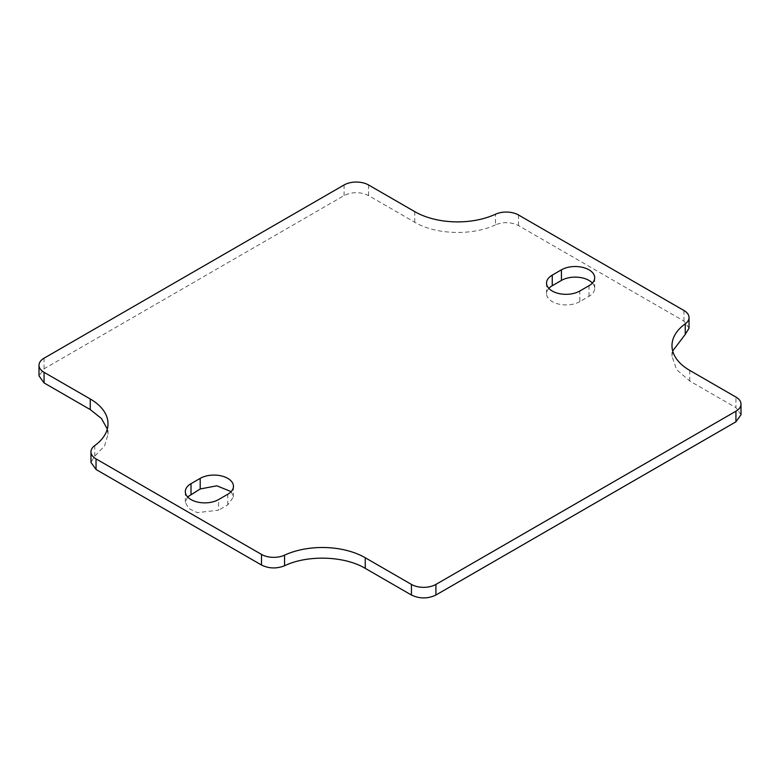 <?xml version="1.0" encoding="UTF-8"?>
<svg xmlns="http://www.w3.org/2000/svg" width="780" height="780" viewBox="0 0 780 780"><rect width="100%" height="100%" fill="white"/><g stroke="black" fill="none" stroke-linecap="round" stroke-linejoin="round"><path stroke-width="0.58" stroke-dasharray="3.9 2.92" d="M592.39 283.072A19.48 11.251 0 0 1 594.692 288.376A19.48 11.251 0 0 1 588.988 296.322L579.803 301.626L579.803 291.028M548.847 288.376A19.48 11.251 0 0 0 546.546 293.68A19.48 11.251 0 0 0 558.568 304.064A19.48 11.251 0 0 0 579.803 301.626M689.033 328.185L683.962 321.116L518.495 225.586C511.144 221.968 503.451 221.725 495.446 224.845L495.446 214.237M672.692 350.961L671.99 356.265L676.601 369.661L689.744 381.01L735.93 407.677L735.93 397.069M741 414.745L735.93 407.677M107.308 429.039L108.01 434.343L104.598 445.906L94.751 456.183L90.968 462.423M495.446 224.845C472.456 235.93 435.474 234.741 414.755 222.251L368.569 195.585C360.409 191.704 352.248 191.704 344.077 195.585L44.07 368.794L39 375.863M187.609 496.928L185.318 502.232L188.594 508.482L197.34 512.626L218.566 510.188L218.566 499.58M231.153 491.624L233.454 496.928L227.75 504.884L218.566 510.188M588.988 296.322L588.988 285.724M227.75 504.884L227.75 494.276M44.07 368.794L44.07 358.186M344.077 195.585L344.077 184.977M368.569 195.585L368.569 184.977M414.755 222.251L414.755 211.643M518.495 225.586L518.495 214.978M683.962 321.116L683.962 310.508M689.744 381.01L689.744 370.402M94.751 456.183L94.751 445.575M546.546 293.68L546.546 283.072M594.692 288.376L594.692 277.768M185.309 502.232L185.309 491.624M233.454 496.928L233.454 486.32M671.99 356.265L671.99 345.657M108.01 434.343L108.01 423.735"/><path stroke-width="1.17" d="M588.988 285.724L579.803 291.028A19.48 11.251 0 0 1 558.568 293.465A19.48 11.251 0 0 1 546.546 283.072A19.48 11.251 0 0 1 552.25 275.116L561.434 269.812A19.48 11.251 0 0 1 582.66 267.374A19.48 11.251 0 0 1 594.692 277.768A19.48 11.251 0 0 1 588.988 285.724M592.39 283.072A19.48 11.251 0 0 0 561.434 280.42L552.25 285.724A19.48 11.251 0 0 0 548.847 288.376M672.692 350.961L685.25 334.425L689.033 328.185L689.033 317.577A17.316 9.994 0 0 0 683.962 310.508L518.495 214.978A17.316 9.994 0 0 0 495.446 214.237A60.606 34.993 0 0 1 414.755 211.643L368.569 184.977A17.316 9.994 0 0 0 344.077 184.977L44.07 358.186A17.316 9.994 0 0 0 39 365.255A17.316 9.994 0 0 0 44.07 372.323L90.256 398.99A60.606 34.993 0 0 1 108.01 423.735A60.606 34.993 0 0 1 94.751 445.575A17.316 9.994 0 0 0 90.968 451.815A17.316 9.994 0 0 0 96.037 458.884L261.505 554.414A17.316 9.994 0 0 0 284.554 555.155A60.606 34.993 0 0 1 365.245 557.749L411.43 584.415A17.316 9.994 0 0 0 435.923 584.415L735.93 411.206A17.316 9.994 0 0 0 741 404.137A17.316 9.994 0 0 0 735.93 397.069L689.744 370.402A60.606 34.993 0 0 1 671.99 345.657A60.606 34.993 0 0 1 685.25 323.817A17.316 9.994 0 0 0 689.033 317.577M90.968 451.815L90.968 462.423L96.037 469.492L261.505 565.022C268.856 568.63 276.549 568.883 284.554 565.763C307.544 554.678 344.526 555.867 365.245 568.357L411.43 595.023C419.591 598.894 427.752 598.894 435.923 595.023L735.93 421.814L741 414.745L741 404.137M107.308 429.039L101.478 418.529L90.256 409.598L90.256 398.99M39 365.255L39 375.863L44.07 382.931L90.256 409.598M231.153 491.624L216.83 485.803L200.197 488.972L187.609 496.928M227.75 494.276L218.566 499.58A19.48 11.251 0 0 1 197.34 502.018A19.48 11.251 0 0 1 185.309 491.624A19.48 11.251 0 0 1 191.012 483.678L200.197 478.374A19.48 11.251 0 0 1 221.432 475.936A19.48 11.251 0 0 1 233.454 486.32A19.48 11.251 0 0 1 227.75 494.276M552.25 285.724L552.25 275.116M561.434 280.42L561.434 269.812M191.012 494.276L191.012 483.678M200.197 488.972L200.197 478.374M44.07 382.931L44.07 372.323M685.25 334.425L685.25 323.817M735.93 421.814L735.93 411.206M435.923 595.023L435.923 584.415M411.43 595.023L411.43 584.415M365.245 568.357L365.245 557.749M284.554 565.763L284.554 555.155M261.505 565.022L261.505 554.414M96.037 469.492L96.037 458.884"/></g></svg>
